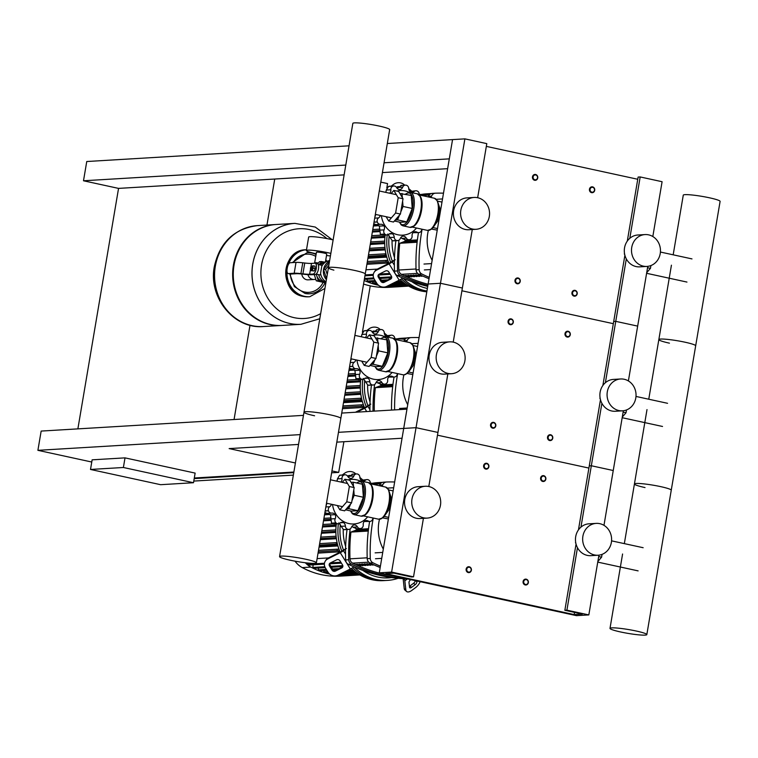 <?xml version="1.0" encoding="UTF-8"?>
<svg xmlns="http://www.w3.org/2000/svg" width="758" height="758" viewBox="0 0 758 758"><rect width="100%" height="100%" fill="white"/><g stroke="black" fill="none" stroke-linecap="round" stroke-linejoin="round"><path stroke-width="1.14" d="M77.875 428.876L118.551 188.391L274.737 179.04L266.958 225.05M250.007 325.258L234.061 419.525M90.505 469.458L123.393 467.496L193.508 482.723L160.62 484.694L90.505 469.458L92.135 459.831L125.013 457.87L123.393 467.496M125.013 457.87L195.138 473.096L193.508 482.723M331.625 472.812L338.703 472.395L343.895 441.715M362.4 332.269L370.255 285.861M386.826 187.87L387.556 183.578L380.791 182.109M193.783 481.074L293.355 475.105M293.772 472.651L194.2 478.62M194.304 478.004L293.877 472.044M303.456 415.365L41.159 431.075L37.9 450.328L91.765 462.029M345.79 165.064L83.494 180.774L118.551 188.391M83.494 180.774L86.753 161.52L349.05 145.811M331.947 470.926L338.703 472.395M298.538 444.434L229.143 448.594L295.402 462.986M384.069 162.771L449.305 158.858L452.554 139.605L387.319 143.518M274.737 179.04L344.132 174.88M382.402 172.587L447.637 168.674M341.725 413.072L406.961 409.159L403.711 428.422L338.475 432.325M300.206 434.618L37.9 450.328M402.043 438.228L336.808 442.141M468.264 572.565A2.947 2.672 86.6 0 0 471.419 569.893A2.947 2.672 86.6 0 0 468.577 566.738A2.947 2.672 86.6 0 0 468.264 572.565M468.548 572.072A2.454 2.227 -93.4 0 1 469.363 567.259A2.454 2.227 -93.4 0 1 468.548 572.072M492.681 428.166A2.947 2.672 86.6 0 0 495.846 425.484A2.947 2.672 86.6 0 0 492.994 422.339A2.947 2.672 86.6 0 0 492.681 428.166M492.975 427.673A2.454 2.227 -93.4 0 1 491.184 424.783A2.454 2.227 -93.4 0 1 495.571 425.74A2.454 2.227 -93.4 0 1 492.975 427.673M517.108 283.757A2.947 2.672 86.6 0 0 520.272 281.076A2.947 2.672 86.6 0 0 517.42 277.93A2.947 2.672 86.6 0 0 517.108 283.757M517.392 283.265A2.454 2.227 -93.4 0 1 518.207 278.451A2.454 2.227 -93.4 0 1 519.997 281.332A2.454 2.227 -93.4 0 1 517.392 283.265M485.764 469.079A2.947 2.672 86.6 0 0 488.919 466.397A2.947 2.672 86.6 0 0 486.077 463.252A2.947 2.672 86.6 0 0 485.764 469.079M486.049 468.586A2.454 2.227 -93.4 0 1 486.863 463.773A2.454 2.227 -93.4 0 1 488.654 466.653A2.454 2.227 -93.4 0 1 486.049 468.586M510.191 324.67A2.947 2.672 86.6 0 0 513.346 321.989A2.947 2.672 86.6 0 0 510.504 318.843A2.947 2.672 86.6 0 0 510.191 324.67M510.475 324.178A2.454 2.227 -93.4 0 1 511.29 319.364A2.454 2.227 -93.4 0 1 510.475 324.178M534.617 180.271A2.947 2.672 86.6 0 0 537.773 177.59A2.947 2.672 86.6 0 0 534.93 174.444A2.947 2.672 86.6 0 0 534.617 180.271M534.902 179.779A2.454 2.227 -93.4 0 1 535.716 174.965A2.454 2.227 -93.4 0 1 534.902 179.779M525.228 584.949A2.947 2.672 86.6 0 0 528.392 582.267A2.947 2.672 86.6 0 0 525.54 579.121A2.947 2.672 86.6 0 0 525.228 584.949M525.521 584.446A2.454 2.227 -93.4 0 1 523.731 581.566A2.454 2.227 -93.4 0 1 526.336 579.633A2.454 2.227 -93.4 0 1 525.521 584.446M549.654 440.54A2.947 2.672 86.6 0 0 552.809 437.859A2.947 2.672 86.6 0 0 549.967 434.713A2.947 2.672 86.6 0 0 549.654 440.54M549.938 440.047A2.454 2.227 -93.4 0 1 550.753 435.234A2.454 2.227 -93.4 0 1 552.544 438.115A2.454 2.227 -93.4 0 1 549.938 440.047M574.081 296.132A2.947 2.672 86.6 0 0 577.236 293.45A2.947 2.672 86.6 0 0 574.393 290.305A2.947 2.672 86.6 0 0 574.081 296.132M574.365 295.639A2.454 2.227 -93.4 0 1 575.18 290.826A2.454 2.227 -93.4 0 1 574.365 295.639M542.737 481.453A2.947 2.672 86.6 0 0 545.893 478.772A2.947 2.672 86.6 0 0 543.05 475.626A2.947 2.672 86.6 0 0 542.737 481.453M543.022 480.96A2.454 2.227 -93.4 0 1 543.837 476.147A2.454 2.227 -93.4 0 1 543.022 480.96M567.164 337.054A2.947 2.672 86.6 0 0 570.319 334.373A2.947 2.672 86.6 0 0 567.477 331.218A2.947 2.672 86.6 0 0 567.164 337.054M567.448 336.552A2.454 2.227 -93.4 0 1 568.263 331.739A2.454 2.227 -93.4 0 1 567.448 336.552M591.581 192.646A2.947 2.672 86.6 0 0 594.746 189.964A2.947 2.672 86.6 0 0 591.894 186.819A2.947 2.672 86.6 0 0 591.581 192.646M591.875 192.153A2.454 2.227 -93.4 0 1 590.084 189.273A2.454 2.227 -93.4 0 1 592.69 187.34A2.454 2.227 -93.4 0 1 591.875 192.153M312.599 279.37A6.604 5.988 -93.4 0 1 307.928 274.633A6.604 5.988 86.6 0 0 312.599 279.37A6.604 5.988 86.6 0 0 314.087 279.484A6.604 5.988 -93.4 0 1 312.599 279.37M325.447 261.804L326.764 254.015A5.23 0.54 9.6 0 0 322.775 252.802A5.23 0.54 9.6 0 0 316.948 252.13A5.23 0.54 9.6 0 0 316.456 252.272L314.665 262.865A5.23 0.54 9.6 0 1 318.483 262.979A5.23 0.54 9.6 0 0 315.157 262.723A5.23 0.54 9.6 0 0 314.665 262.865L314.608 263.225M333.132 239.926A15.463 1.601 -170.4 0 0 310.088 236.667A15.463 1.601 -170.4 0 0 308.648 237.093L306.365 250.566A15.463 1.601 -170.4 0 0 316.209 253.759M330.858 253.399A15.463 1.601 -170.4 0 0 307.805 250.149A15.463 1.601 -170.4 0 0 306.365 250.566M326.518 255.503A15.463 1.601 -170.4 0 0 330.422 255.948M329.626 260.638A11.285 10.252 -93.4 0 0 321.752 266.352L320.587 273.231A11.285 10.252 -93.4 0 0 326.044 281.834M326.414 279.626A11.285 10.252 -93.4 0 1 323.552 269.507L329.389 262.069M324.879 282.023A9.816 8.916 -93.4 0 1 324.168 281.976A9.816 8.916 -93.4 0 1 322.586 281.635A9.816 8.916 -93.4 0 1 316.891 276.206A9.816 8.916 -93.4 0 1 316.361 274.529A9.816 8.916 -93.4 0 1 316.276 274.15M320.824 274.538L319.668 274.851M310.733 269.412A1.961 0.796 -77.7 0 0 310.846 269.744A1.961 0.796 -77.7 0 0 311.15 270.019A1.961 0.796 -77.7 0 0 311.244 270.028A1.961 0.796 -77.7 0 0 312.372 268.161A1.961 0.796 -77.7 0 0 311.983 266.181A1.961 0.796 -77.7 0 0 311.889 266.181A1.961 0.796 -77.7 0 0 311.595 266.304A1.961 0.796 -77.7 0 0 311.349 266.56A1.469 0.597 102.3 0 1 311.746 267.972A1.469 0.597 102.3 0 1 310.884 269.45A1.469 0.597 102.3 0 1 310.591 269.242A1.469 0.597 102.3 0 1 310.543 267.877A1.469 0.597 102.3 0 1 311.15 266.664A1.469 0.597 102.3 0 1 311.367 266.56M312.334 266.276A1.961 0.796 102.3 0 1 312.419 266.276A1.961 0.796 102.3 0 1 312.808 268.256A1.961 0.796 102.3 0 1 311.68 270.123A1.961 0.796 102.3 0 1 311.585 270.113A1.961 0.796 102.3 0 1 311.5 270.085M311.633 266.276L313.007 265.755L314.977 266.181L315.167 268.55L314.163 270.994L311.007 270.644L310.941 269.895M313.007 265.755L313.187 268.124L312.192 270.568L311.007 270.644M315.167 268.55L313.187 268.124M314.163 270.994L312.192 270.568M290.125 273.96A4.908 1.999 -77.7 0 0 290.342 274.036A4.908 1.999 -77.7 0 0 290.57 274.055L288.372 273.581A4.908 1.999 102.3 0 1 288.144 273.562A4.908 1.999 102.3 0 1 287.13 268.882L287.339 267.678A4.908 1.999 102.3 0 1 290.21 262.742L296.027 262.401L294.199 273.231A14.724 1.525 9.6 0 1 300.926 273.619L302.916 273.846A14.724 1.525 -170.4 0 0 309.643 274.244L313.063 274.045A5.524 2.246 102.3 0 0 316.228 268.796A5.524 2.246 102.3 0 0 315.148 263.225A5.524 2.246 102.3 0 0 314.892 263.206L311.481 263.414A14.724 1.525 9.6 0 1 304.744 263.017L302.764 262.789A14.724 1.525 -170.4 0 0 296.027 262.401M288.372 273.581L294.199 273.231M317.081 263.689A5.524 2.246 -77.7 0 1 317.337 263.708A5.524 2.246 -77.7 0 1 318.426 269.27A5.524 2.246 -77.7 0 1 315.252 274.519L311.832 274.718A17.178 1.781 9.6 0 1 303.986 274.263L301.997 274.036A12.27 1.27 -170.4 0 0 296.387 273.704L290.57 274.055M319.156 264.731A9.816 8.916 -93.4 0 1 323.713 262.486M324.168 281.976L325.949 282.364A10.555 9.579 -93.4 0 1 318.616 274.661M316.891 276.206L318.341 280.706L322.586 281.635M324.433 262.154L321.582 261.529L319.09 264.713M318.341 280.706L316.285 280.83L325.864 282.914M321.582 261.529L319.525 261.652L317.754 263.907M314.276 274.576L316.285 280.83M326.546 278.868L323.552 269.507A11.285 10.252 -93.4 0 1 329.512 261.311M320.634 265.044A10.555 9.579 -93.4 0 1 326.395 261.605M327.267 274.586L325.608 269.384L328.849 265.253M323.552 269.507L325.608 269.384M257.445 225.619A50.559 45.897 86.6 0 0 214.637 272.52A50.559 45.897 86.6 0 0 252.082 325.665A50.559 45.897 86.6 0 0 263.49 326.546A50.559 45.897 -93.4 0 1 252.082 325.665A50.559 45.897 -93.4 0 1 214.637 272.52A50.559 45.897 -93.4 0 1 257.445 225.619A50.559 45.897 86.6 0 0 257.388 225.619A50.559 45.897 86.6 0 0 215.272 266.276A50.559 45.897 86.6 0 0 252.026 325.665A50.559 45.897 86.6 0 0 263.433 326.546A50.559 45.897 86.6 0 0 263.462 326.546C233.767 329.323 208.09 297.117 214.343 266.551C219.792 242.361 234.137 228.717 257.388 225.619L275.533 224.529A50.559 45.897 -93.4 0 1 275.836 224.52M281.881 325.447A50.559 45.897 -93.4 0 1 281.578 325.466A50.559 45.897 -93.4 0 1 270.17 324.576A50.559 45.897 -93.4 0 1 232.725 271.44A50.559 45.897 -93.4 0 1 275.533 224.529M282.194 325.428A50.559 45.897 -93.4 0 1 270.786 324.538A50.559 45.897 -93.4 0 1 233.341 271.402A50.559 45.897 -93.4 0 1 276.149 224.501L294.853 223.373A50.559 45.897 86.6 0 0 252.044 270.284A50.559 45.897 86.6 0 0 289.49 323.42A50.559 45.897 86.6 0 0 300.898 324.31A50.559 45.897 -93.4 0 1 289.49 323.42A50.559 45.897 -93.4 0 1 252.044 270.284A50.559 45.897 -93.4 0 1 294.853 223.373A50.559 45.897 -93.4 0 1 294.871 223.373L294.9 223.373A50.559 45.897 -93.4 0 0 252.784 264.03A50.559 45.897 -93.4 0 0 289.537 323.42A50.559 45.897 -93.4 0 0 300.945 324.301A50.559 45.897 -93.4 0 1 300.898 324.31L282.194 325.428M320.662 313.641A44.94 40.799 -93.4 0 1 277.475 309.454A44.94 40.799 -93.4 0 1 261.576 264.893A44.94 40.799 -93.4 0 1 309.16 229.532A44.94 40.799 -93.4 0 1 326.887 238.571M301.788 274.008A6.604 5.988 86.6 0 0 306.639 279.721A6.604 5.988 86.6 0 0 308.127 279.844L315.821 279.38M305.806 559.252A18.675 1.933 9.6 0 1 316.399 562.834A18.675 1.933 9.6 0 1 290.162 560.19A18.675 1.933 9.6 0 1 279.569 556.599A18.675 1.933 9.6 0 1 305.806 559.252M316.399 562.834L340.825 418.425A18.675 1.933 -170.4 0 0 330.232 414.844A18.675 1.933 -170.4 0 0 303.996 412.2A18.675 1.933 9.6 0 1 330.232 414.844A18.675 1.933 9.6 0 1 340.825 418.425L365.252 274.026A18.675 1.933 -170.4 0 0 354.649 270.435A18.675 1.933 -170.4 0 0 328.422 267.792A18.675 1.933 9.6 0 1 354.649 270.435A18.675 1.933 9.6 0 1 365.252 274.026L389.669 129.618A18.675 1.933 -170.4 0 0 379.076 126.036A18.675 1.933 -170.4 0 0 352.84 123.393L279.569 556.599M314.589 415.782A18.675 1.933 9.6 0 1 303.996 412.2M333.89 270.142A18.675 1.933 9.6 0 1 328.422 267.792M337.272 505.529L339.821 509.793L346.766 501.815L349.353 486.532L344.994 479.227L342.275 482.353A22.333 20.276 -93.4 0 1 342.284 482.334M347.998 479.88A22.333 20.276 -93.4 0 1 360.078 481.008M348.737 529.416L344.312 529.681L347.988 529.359A3.43 3.108 86.6 0 0 351.39 527.379A4.197 3.809 -93.4 0 1 354.28 524.924A4.197 3.809 -93.4 0 1 357.482 526.933A3.43 3.108 86.6 0 0 361.13 528.392A28.226 25.62 -93.4 0 0 361.206 528.364A3.43 3.108 86.6 0 0 363.243 524.763A4.197 3.809 -93.4 0 1 364.607 521.04A4.197 3.809 -93.4 0 1 368.274 521.021A3.43 3.108 86.6 0 0 372.083 520.282A28.226 25.62 -93.4 0 0 372.131 520.215A3.43 3.108 86.6 0 0 372.87 517.951M356.715 528.658L352.925 527.208L352.082 526.213M369.932 521.428L364.172 521.504M370.33 483.699A3.43 3.108 86.6 0 0 369.307 480.468A28.226 25.62 -93.4 0 0 369.25 480.411A3.43 3.108 86.6 0 0 365.375 480.24A4.197 3.809 -93.4 0 1 361.746 480.761A4.197 3.809 -93.4 0 1 359.87 477.275A3.43 3.108 86.6 0 0 357.35 474.006A28.226 25.62 -93.4 0 0 357.264 473.987A3.43 3.108 86.6 0 0 353.863 475.967A4.197 3.809 -93.4 0 1 350.973 478.421A4.197 3.809 -93.4 0 1 347.77 476.412A3.43 3.108 86.6 0 0 344.123 474.953L339.698 475.219L344.928 474.783M361.159 480.288L367.043 479.587M348.557 477.407L349.305 476.242L352.849 474.252M336.997 481.207L337.452 478.857L339.622 475.247L344.037 474.982A3.43 3.108 86.6 0 0 342.01 478.582A4.197 3.809 -93.4 0 1 340.901 482.06M327.712 503.454L326.471 503.274M331.398 504.25A4.197 3.809 -93.4 0 1 329.73 506.723A3.43 3.108 86.6 0 0 328.451 510.731L325.182 510.92M325.978 506.202L326.84 503.501M325.163 511.015L328.479 510.816A3.43 3.108 86.6 0 0 331.767 513.09A4.197 3.809 -93.4 0 1 335.169 514.644L330.488 514.919L324.907 512.503M331.587 523.2L336.002 522.935A3.43 3.108 86.6 0 0 338.21 523.759L333.747 524.034L331.587 523.2A28.226 25.62 -93.4 0 1 331.521 523.143L330.488 514.919M335.169 514.644A4.197 3.809 -93.4 0 1 335.226 518.68A3.43 3.108 86.6 0 0 335.946 522.878L331.521 523.143M343.564 529.624A28.226 25.62 -93.4 0 1 343.488 529.605L338.826 522.868M347.988 529.359A28.226 25.62 -93.4 0 1 347.903 529.34L343.488 529.605M338.21 523.759A3.43 3.108 86.6 0 0 339.868 523.105A4.197 3.809 -93.4 0 1 343.507 522.584L340.351 522.774M343.507 522.584A4.197 3.809 -93.4 0 1 345.383 526.071A3.43 3.108 86.6 0 0 347.903 529.34M367.677 516.823A22.333 20.276 -93.4 0 1 346.671 522.935A22.333 20.276 -93.4 0 1 332.535 504.496M349.353 486.532L354.175 487.574L351.589 502.867L344.644 510.845L339.821 509.793M346.766 501.815L351.589 502.867M344.994 479.227L349.817 480.278L354.175 487.574M393.137 490.909L388.57 489.914L390.929 496.831L388.693 510.068L383.955 516.691L382.193 518.093A16.297 6.623 102.3 0 1 380.042 519.145M388.589 489.971L388.39 489.564A16.297 6.623 102.3 0 1 389.242 502.791A16.297 6.623 102.3 0 1 382.193 518.093L378.612 519.202A16.439 6.68 -77.7 0 0 379.379 519.258A16.439 6.68 -77.7 0 0 388.987 502.725A16.439 6.68 -77.7 0 0 385.595 487.072L388.39 489.564A16.297 6.623 102.3 0 0 386.874 487.707M345.534 509.821L351.371 511.091L357.89 510.693L363.395 497.267L362.371 484.22L353.171 482.221L351.049 482.353M388.399 518.946L382.506 517.847M388.664 517.382L384.079 516.388M391.052 503.274L389.574 502.952M346.387 508.836L348.689 508.694L350.632 503.966M357.89 510.693L348.689 508.694M351.939 500.754L354.194 495.268L353.778 489.933M363.395 497.267L354.194 495.268M353.503 486.456L353.171 482.221M361.699 361.121L364.247 365.394L371.193 357.416L373.779 342.123L369.421 334.818L366.692 337.945A22.333 20.276 -93.4 0 1 366.711 337.926M372.415 335.472A22.333 20.276 -93.4 0 1 384.505 336.599M373.163 385.007L368.739 385.272L372.405 384.95A3.43 3.108 86.6 0 0 375.816 382.979A4.197 3.809 -93.4 0 1 378.706 380.525A4.197 3.809 -93.4 0 1 381.909 382.525A3.43 3.108 86.6 0 0 385.557 383.993A28.226 25.62 -93.4 0 0 385.632 383.955A3.43 3.108 86.6 0 0 387.67 380.355A4.197 3.809 -93.4 0 1 389.034 376.631A4.197 3.809 -93.4 0 1 392.701 376.622A3.43 3.108 86.6 0 0 396.5 375.883A28.226 25.62 -93.4 0 0 396.557 375.816A3.43 3.108 86.6 0 0 397.287 373.552M381.141 384.259L377.351 382.799L376.508 381.805M394.359 377.029L388.589 377.096M394.757 339.3A3.43 3.108 86.6 0 0 393.734 336.069A28.226 25.62 -93.4 0 0 393.667 336.002A3.43 3.108 86.6 0 0 389.801 335.832A4.197 3.809 -93.4 0 1 386.173 336.353A4.197 3.809 -93.4 0 1 384.287 332.866A3.43 3.108 86.6 0 0 381.776 329.597A28.226 25.62 -93.4 0 0 381.691 329.578A3.43 3.108 86.6 0 0 378.28 331.559A4.197 3.809 -93.4 0 1 375.399 334.013A4.197 3.809 -93.4 0 1 372.197 332.004A3.43 3.108 86.6 0 0 368.54 330.545L364.93 330.64L369.354 330.374M385.585 335.879L391.46 335.178M372.974 333.008L373.732 331.833L377.276 329.844M361.414 336.798L361.879 334.449L364.048 330.839L368.464 330.573A3.43 3.108 86.6 0 0 366.436 334.174A4.197 3.809 -93.4 0 1 365.328 337.651M352.138 359.046L350.897 358.866M355.824 359.842A4.197 3.809 -93.4 0 1 354.157 362.324A3.43 3.108 86.6 0 0 352.877 366.322L349.599 366.521M350.404 361.803L351.257 359.103M349.59 366.607L352.896 366.408A3.43 3.108 86.6 0 0 356.194 368.691A4.197 3.809 -93.4 0 1 359.595 370.236L354.915 370.52L349.334 368.094M356.014 378.792L360.429 378.526A3.43 3.108 86.6 0 0 362.637 379.36L358.164 379.625L356.014 378.792A28.226 25.62 -93.4 0 1 355.947 378.735L354.915 370.52M359.595 370.236A4.197 3.809 -93.4 0 1 359.652 374.272A3.43 3.108 86.6 0 0 360.363 378.469L355.947 378.735M367.99 385.216A28.226 25.62 -93.4 0 1 367.914 385.206L363.243 378.46M372.405 384.95A28.226 25.62 -93.4 0 1 372.33 384.941L367.914 385.206M362.637 379.36A3.43 3.108 86.6 0 0 364.295 378.706A4.197 3.809 -93.4 0 1 367.924 378.185L364.778 378.375M367.924 378.185A4.197 3.809 -93.4 0 1 369.809 381.672A3.43 3.108 86.6 0 0 372.33 384.941M392.104 372.424A22.333 20.276 -93.4 0 1 371.098 378.536A22.333 20.276 -93.4 0 1 356.961 360.097M373.779 342.123L378.593 343.175L376.006 358.458L369.07 366.436L364.247 365.394M371.193 357.416L376.006 358.458M369.421 334.818L374.234 335.87L378.593 343.175M412.977 345.506L415.356 352.432L413.11 365.669L408.382 372.292L406.62 373.685A16.297 6.623 102.3 0 1 404.469 374.746M413.006 345.563L412.816 345.155A16.297 6.623 102.3 0 1 413.66 358.392A16.297 6.623 102.3 0 1 406.62 373.685L403.91 374.869A38.525 34.972 86.6 0 0 407.719 404.696M369.961 365.413L375.788 366.683L382.316 366.294L387.821 352.858L386.798 339.821L375.475 337.945M412.816 374.547L406.923 373.448M413.082 372.974L408.496 371.979M415.469 358.866L414.001 358.543M417.563 346.501L412.996 345.506M370.814 364.427L373.116 364.295L375.049 359.557M382.316 366.294L373.116 364.295M376.366 356.345L378.612 350.859L378.195 345.534M387.821 352.858L378.612 350.859M377.92 342.048L377.588 337.822M391.109 193.546A22.333 20.276 -93.4 0 1 391.137 193.527L393.838 190.419L398.196 197.724L395.61 213.007L388.674 220.985L386.125 216.722M396.841 191.073A22.333 20.276 -93.4 0 1 408.932 192.2M397.58 240.608L393.156 240.873L396.832 240.551A3.43 3.108 86.6 0 0 400.243 238.571A4.197 3.809 -93.4 0 1 403.123 236.117A4.197 3.809 -93.4 0 1 406.326 238.126A3.43 3.108 86.6 0 0 409.983 239.585A28.226 25.62 -93.4 0 0 410.059 239.556A3.43 3.108 86.6 0 0 412.087 235.956A4.197 3.809 -93.4 0 1 413.461 232.232A4.197 3.809 -93.4 0 1 417.127 232.213A3.43 3.108 86.6 0 0 420.927 231.474A28.226 25.62 -93.4 0 0 420.984 231.408A3.43 3.108 86.6 0 0 421.713 229.143M405.558 239.85L401.778 238.4L400.925 237.406M418.786 232.621L413.015 232.687M419.174 194.891A3.43 3.108 86.6 0 0 418.16 191.66A28.226 25.62 -93.4 0 0 418.094 191.603A3.43 3.108 86.6 0 0 414.228 191.433A4.197 3.809 -93.4 0 1 410.599 191.945A4.197 3.809 -93.4 0 1 408.714 188.458A3.43 3.108 86.6 0 0 406.193 185.198A28.226 25.62 -93.4 0 0 406.117 185.179A3.43 3.108 86.6 0 0 402.706 187.16A4.197 3.809 -93.4 0 1 399.826 189.604A4.197 3.809 -93.4 0 1 396.614 187.605A3.43 3.108 86.6 0 0 392.966 186.146L389.356 186.241L393.781 185.975M410.012 191.471L415.886 190.779M397.4 188.6L398.149 187.425L401.693 185.445M385.841 192.399L386.305 190.05L388.475 186.44L392.89 186.174A3.43 3.108 86.6 0 0 390.863 189.775A4.197 3.809 -93.4 0 1 389.745 193.243M376.565 214.637L375.646 214.438M380.241 215.443A4.197 3.809 -93.4 0 1 378.583 217.916A3.43 3.108 86.6 0 0 377.294 221.914L374.026 222.113M374.822 217.394L375.684 214.694M374.016 222.198L377.323 222.009A3.43 3.108 86.6 0 0 380.62 224.283A4.197 3.809 -93.4 0 1 384.022 225.837L379.341 226.111L373.76 223.695M380.431 234.393L384.856 234.127A3.43 3.108 86.6 0 0 387.063 234.952L382.591 235.217L380.431 234.393A28.226 25.62 -93.4 0 1 380.374 234.326L379.341 226.111M384.022 225.837A4.197 3.809 -93.4 0 1 384.079 229.873A3.43 3.108 86.6 0 0 384.789 234.07L380.374 234.326M392.417 240.817A28.226 25.62 -93.4 0 1 392.331 240.798L387.67 234.061M396.832 240.551A28.226 25.62 -93.4 0 1 396.756 240.532L392.331 240.798M387.063 234.952A3.43 3.108 86.6 0 0 388.721 234.298A4.197 3.809 -93.4 0 1 392.35 233.777L389.205 233.966M392.35 233.777A4.197 3.809 -93.4 0 1 394.236 237.263A3.43 3.108 86.6 0 0 396.756 240.532M416.521 228.016A22.333 20.276 -93.4 0 1 395.515 234.127A22.333 20.276 -93.4 0 1 381.388 215.689M398.196 197.724L403.019 198.767L400.432 214.05L393.487 222.037L388.674 220.985M395.61 213.007L400.432 214.05M393.838 190.419L398.661 191.461L403.019 198.767M441.99 202.092L437.423 201.107L439.782 208.024L437.537 221.26L432.809 227.883L431.046 229.286A16.297 6.623 102.3 0 1 428.895 230.337M437.432 201.154L437.243 200.756A16.297 6.623 102.3 0 1 438.086 213.983A16.297 6.623 102.3 0 1 431.046 229.286L427.465 230.394A16.439 6.68 -77.7 0 0 428.223 230.451A16.439 6.68 -77.7 0 0 437.84 213.917A16.439 6.68 -77.7 0 0 434.448 198.255L437.243 200.756A16.297 6.623 102.3 0 0 435.717 198.899M394.378 221.014L400.215 222.274L406.743 221.886L412.238 208.45L411.215 195.412L399.902 193.536M437.243 230.138L431.349 229.039M437.508 228.565L432.922 227.571M439.896 214.457L438.427 214.144M395.24 220.028L397.543 219.886L399.475 215.158M406.743 221.886L397.543 219.886M400.793 211.946L403.038 206.451L402.621 201.126M412.238 208.45L403.038 206.451M402.346 197.639L402.015 193.413M597.863 561.47L601.596 557.177L602.07 554.363M601.596 557.177L598.697 556.543M622.28 417.061L626.023 412.769L626.496 409.955M626.023 412.769L623.114 412.134M646.707 272.662L650.449 268.36L650.923 265.556M650.449 268.36L647.54 267.735M620.594 631.964A18.675 1.933 -170.4 0 0 646.83 634.607A18.675 1.933 -170.4 0 0 636.237 631.026A18.675 1.933 -170.4 0 0 610 628.382A18.675 1.933 -170.4 0 0 620.594 631.964M660.654 486.627A18.675 1.933 9.6 0 1 671.247 490.208A18.675 1.933 -170.4 0 0 660.654 486.627A18.675 1.933 -170.4 0 0 634.427 483.974A18.675 1.933 9.6 0 1 660.654 486.627M685.08 342.218A18.675 1.933 9.6 0 1 695.673 345.8A18.675 1.933 -170.4 0 0 685.08 342.218A18.675 1.933 -170.4 0 0 658.844 339.575A18.675 1.933 9.6 0 1 685.08 342.218M647 409.595L634.427 483.974A18.675 1.933 -170.4 0 0 645.02 487.565M673.18 254.811L683.271 195.166A18.675 1.933 9.6 0 1 709.507 197.81A18.675 1.933 9.6 0 1 720.1 201.401L646.83 634.607M671.427 265.186L658.844 339.575A18.675 1.933 -170.4 0 0 669.437 343.156M354.242 567.003A49.081 44.561 86.6 0 0 387.461 580.391A49.081 44.561 86.6 0 0 398.111 578.307M340.323 524.564A49.081 44.561 86.6 0 0 343.478 549.995L346.387 548.546M338.39 523.75A49.081 44.561 86.6 0 0 341.849 551.189A49.081 44.561 -93.4 0 1 338.39 523.75M352.678 567.638A49.081 44.561 86.6 0 0 385.415 580.514A49.081 44.561 -93.4 0 1 352.678 567.638M416.786 580.969L416.881 581.812A2.454 1.203 -49.2 0 1 415.213 584.655L411.537 587.393A2.454 1.203 -49.2 0 1 409.765 587.763A2.454 1.203 -49.2 0 1 409.538 587.27L409.007 582.561A2.454 1.203 -49.2 0 1 410.684 579.709L410.751 579.662M409.424 586.304A2.454 1.203 130.8 0 0 409.917 585.991L413.593 583.262A2.454 1.203 130.8 0 0 415.27 580.637M339.982 560.825L342.512 564.9A2.454 2.198 31.8 0 1 341.744 567.95L335.32 571.144A2.454 2.198 31.8 0 1 332.032 570.12L329.512 566.046A2.454 2.198 31.8 0 1 330.27 562.995L336.694 559.792A2.454 2.198 31.8 0 1 339.982 560.825M329.796 563.317A2.454 2.198 -148.2 0 0 330.081 565.117L332.601 569.192A2.454 2.198 -148.2 0 0 335.889 570.224L342.313 567.022A2.454 2.198 -148.2 0 0 342.787 566.7M347.647 476.214L347.95 475.986A2.454 1.942 173.6 0 1 349.798 475.427M404.118 578.724A4.908 1.772 53.4 0 1 404.838 580.836L405.862 589.999L404.241 588.606L403.218 579.434A2.454 0.881 -126.6 0 0 402.991 578.667M420.131 581.699A7.362 3.61 -49.2 0 1 415.545 587.63L411.869 590.359A7.362 3.61 -49.2 0 1 406.563 591.477A7.362 3.61 -49.2 0 1 405.862 589.999M404.241 588.606A7.362 3.61 130.8 0 0 404.943 590.075L406.563 591.477M345.563 549.162L343.45 550.725A4.908 1.052 148.2 0 1 340.247 552.686L327.75 558.921L328.318 557.992L340.825 551.767A2.454 0.521 -31.8 0 0 342.426 550.782L343.478 549.995M327.75 558.921A7.362 6.604 31.8 0 0 325.277 561.147A7.362 6.604 31.8 0 0 325.457 568.055L327.977 572.138A7.362 6.604 31.8 0 0 337.841 575.227L350.348 569.002A4.908 1.052 -31.8 0 0 353.541 567.031L353.825 566.823M328.318 557.992A7.362 6.604 -148.2 0 0 325.855 560.228L325.277 561.147M362.684 479.842L359.87 477.426M355.872 473.968L355.085 473.286A7.362 5.837 173.6 0 0 344.719 473.191L342.36 474.934M345.639 546.385A46.626 42.325 -93.4 0 1 343.232 529.539M391.602 577.549A46.626 42.325 -93.4 0 1 362.94 570.461M382.496 482.363A49.081 44.561 86.6 0 0 381.596 482.401A49.081 44.561 86.6 0 0 375.039 483.339M372.51 483.263A49.081 44.561 -93.4 0 1 377.484 482.647L379.54 482.524A49.081 44.561 86.6 0 0 373.76 483.291A49.081 44.561 -93.4 0 1 379.54 482.524L381.596 482.401M387.461 580.391L383.359 580.637A49.081 44.561 -93.4 0 1 351.342 568.462M340.124 552.118A49.081 44.561 -93.4 0 1 336.334 523.873M330.118 514.483L324.519 514.815M330.384 520.424L323.505 520.841M336.069 526.175L322.463 526.99M335.86 532.4L321.401 533.272M336.391 538.711L320.312 539.677M337.698 545.106L319.213 546.215M339.991 551.786L318.047 553.103M339.698 551.075L337.67 550.63A0.739 0.673 -93.4 0 1 337.746 549.171A0.739 0.673 -93.4 0 1 337.916 549.19L339.072 549.436M337.452 544.159L336.922 544.045A0.739 0.673 -93.4 0 1 337.083 542.586M324.377 564.16L308.146 565.127A0.739 0.673 -93.4 0 1 307.71 564.985A22.579 20.494 -93.4 0 1 305.332 562.749M325.21 567.619L313.461 568.329A0.739 0.673 -93.4 0 1 313.149 568.263A84.394 76.605 -93.4 0 1 310.875 567.088A22.579 20.494 -93.4 0 1 307.71 564.985A0.739 0.673 -93.4 0 1 307.445 564.255L307.653 563.005M326.821 570.272L318.9 570.746A0.739 0.673 -93.4 0 1 318.635 570.698A84.394 76.605 -93.4 0 1 313.149 568.263A0.739 0.673 -93.4 0 1 312.76 567.448L313.196 564.824M317.119 558.599L328.479 557.916M328.186 572.451L324.424 572.678A0.739 0.673 -93.4 0 1 323.723 571.797L323.95 570.442M329.692 574.09A84.394 76.605 -93.4 0 1 324.206 572.65A84.394 76.605 -93.4 0 1 318.635 570.698A0.739 0.673 -93.4 0 1 318.199 569.864L318.512 568.026M359.301 574.583L341.479 575.654A0.739 0.673 -93.4 0 1 340.768 574.829M350.281 575.502A22.579 20.494 -93.4 0 1 349.798 575.549A84.394 76.605 -93.4 0 1 348.907 575.606A84.394 76.605 -93.4 0 1 347.316 575.682A0.739 0.673 -93.4 0 1 346.719 575.331M359.879 574.934L347.325 575.682A84.394 76.605 -93.4 0 1 341.413 575.654A84.394 76.605 -93.4 0 1 337.556 575.36M348.907 575.606L340.304 576.118A84.394 76.605 -93.4 0 1 302.281 567.609A22.579 20.494 -93.4 0 1 295.033 561.157M364.75 380.165A49.081 44.561 86.6 0 0 367.905 405.596L370.814 404.137M362.807 379.341A49.081 44.561 86.6 0 0 366.275 406.781A49.081 44.561 -93.4 0 1 362.807 379.341M372.074 331.805L372.377 331.578A2.454 1.942 173.6 0 1 374.225 331.028M355.436 412.248L365.252 407.368A2.454 0.521 -31.8 0 0 366.853 406.383L367.905 405.596M369.98 404.753L367.876 406.316A4.908 1.052 148.2 0 1 364.674 408.287L356.895 412.163M387.101 335.443L384.297 333.018M380.298 329.569L379.512 328.877A7.362 5.837 173.6 0 0 369.137 328.783L366.787 330.535M370.065 401.986A46.626 42.325 -93.4 0 1 367.649 385.13M406.923 337.954A49.081 44.561 86.6 0 0 406.023 338.002A49.081 44.561 86.6 0 0 399.466 338.94M396.936 338.854A49.081 44.561 -93.4 0 1 401.911 338.248L403.967 338.125A49.081 44.561 86.6 0 0 398.187 338.892A49.081 44.561 -93.4 0 1 403.967 338.125L406.023 338.002M364.551 407.709A49.081 44.561 -93.4 0 1 360.751 379.474M354.545 370.075L348.945 370.416M354.81 376.025L347.922 376.432M360.495 381.776L346.889 382.591M360.287 388.001L345.828 388.863M360.817 394.302L344.738 395.269M362.125 400.698L343.63 401.806M364.409 407.378L342.474 408.695M364.124 406.667L362.087 406.231A0.739 0.673 -93.4 0 1 362.333 404.781L363.499 405.037M361.879 399.75L361.348 399.637A0.739 0.673 -93.4 0 1 361.509 398.177M403.085 278.195A49.081 44.561 86.6 0 0 426.944 291.053M389.167 235.757A49.081 44.561 86.6 0 0 392.331 261.188L395.231 259.729M387.234 234.933A49.081 44.561 86.6 0 0 390.692 262.372A49.081 44.561 -93.4 0 1 387.234 234.933M401.532 278.83A49.081 44.561 86.6 0 0 426.868 291.479A49.081 44.561 -93.4 0 1 401.532 278.83M388.835 272.018L391.355 276.092A2.454 2.198 31.8 0 1 390.588 279.134L384.164 282.336A2.454 2.198 31.8 0 1 380.876 281.313L378.356 277.229A2.454 2.198 31.8 0 1 379.123 274.188L385.547 270.985A2.454 2.198 31.8 0 1 388.835 272.018M378.649 274.51A2.454 2.198 -148.2 0 0 378.934 276.31L381.454 280.384A2.454 2.198 -148.2 0 0 384.742 281.417L391.166 278.214A2.454 2.198 -148.2 0 0 391.64 277.892M396.491 187.406L396.804 187.179A2.454 1.942 173.6 0 1 398.642 186.62M394.406 260.345L392.303 261.917A4.908 1.052 148.2 0 1 389.1 263.879L376.603 270.104L377.171 269.185L389.669 262.96A2.454 0.521 -31.8 0 0 391.27 261.974L392.331 261.188M376.603 270.104A7.362 6.604 31.8 0 0 374.13 272.34A7.362 6.604 31.8 0 0 374.31 279.247L376.83 283.331A7.362 6.604 31.8 0 0 386.694 286.41L399.191 280.185A4.908 1.052 -31.8 0 0 402.394 278.224L402.669 278.015M377.171 269.185A7.362 6.604 -148.2 0 0 374.698 271.421L374.13 272.34M411.528 191.035L408.723 188.609M404.725 185.16L403.929 184.478A7.362 5.837 173.6 0 0 393.563 184.374L391.213 186.127M394.492 257.578A46.626 42.325 -93.4 0 1 392.076 240.722M427.389 288.41A46.626 42.325 -93.4 0 1 411.793 281.644M431.349 193.555A49.081 44.561 86.6 0 0 430.44 193.593A49.081 44.561 86.6 0 0 423.893 194.531M421.363 194.446A49.081 44.561 -93.4 0 1 426.337 193.84L428.384 193.716A49.081 44.561 86.6 0 0 422.613 194.484A49.081 44.561 -93.4 0 1 428.384 193.716L430.44 193.593M426.82 291.792A49.081 44.561 -93.4 0 1 400.196 279.655M388.977 263.31A49.081 44.561 -93.4 0 1 385.178 235.065M378.972 225.666L373.372 226.007M379.237 231.616L372.349 232.033M384.922 237.368L371.306 238.183M384.713 243.593L370.245 244.464M385.235 249.903L369.165 250.86M386.552 256.289L368.056 257.398M388.835 262.979L366.891 264.286M388.541 262.259L386.514 261.823A0.739 0.673 -93.4 0 1 386.76 260.382L387.916 260.629M386.305 255.351L385.775 255.228A0.739 0.673 -93.4 0 1 385.936 253.778M365.962 269.791L377.323 269.109M377.039 283.644L373.277 283.871A0.739 0.673 -93.4 0 1 372.576 282.99L372.803 281.635M375.674 281.464L367.753 281.938A0.739 0.673 -93.4 0 1 367.052 281.057L367.355 279.209M378.545 285.283A84.394 76.605 -93.4 0 1 373.059 283.843A84.394 76.605 -93.4 0 1 367.488 281.891A84.394 76.605 -93.4 0 1 364.153 280.479M408.145 285.775L390.323 286.837A0.739 0.673 -93.4 0 1 389.621 286.022M408.733 286.117L396.178 286.875A0.739 0.673 -93.4 0 1 395.562 286.524M399.134 286.695A22.579 20.494 -93.4 0 1 398.651 286.732A84.394 76.605 -93.4 0 1 397.761 286.799A84.394 76.605 -93.4 0 1 396.159 286.875A84.394 76.605 -93.4 0 1 390.266 286.837A84.394 76.605 -93.4 0 1 386.409 286.552M397.761 286.799L389.157 287.31A84.394 76.605 -93.4 0 1 363.546 284.07M359.662 565.345L359.586 565.828A159.521 144.806 -93.4 0 1 356.421 564.388L357.444 564.331A159.521 144.806 86.6 0 0 360.609 565.762L359.586 565.828M362.239 565.193L362.153 565.676A159.521 144.806 -93.4 0 1 358.989 564.236L360.012 564.179A159.521 144.806 86.6 0 0 363.177 565.61L362.153 565.676M364.806 565.042L364.721 565.515A159.521 144.806 -93.4 0 1 361.557 564.085L362.589 564.018A159.521 144.806 86.6 0 0 365.754 565.459L364.721 565.515M367.374 564.881L367.289 565.364A159.521 144.806 -93.4 0 1 364.124 563.933L365.157 563.867A159.521 144.806 86.6 0 0 368.322 565.307L367.289 565.364M369.942 564.729L369.857 565.212A159.521 144.806 -93.4 0 1 366.692 563.772L367.725 563.715A159.521 144.806 86.6 0 0 370.889 565.155L369.857 565.212M372.51 564.577L372.424 565.061A159.521 144.806 -93.4 0 1 369.26 563.62L370.292 563.564A159.521 144.806 86.6 0 0 373.457 564.994L372.424 565.061M368.549 528.724L358.193 529.34L350.907 532.088L368.274 531.045L350.926 532.088A159.521 144.806 86.6 0 0 349.997 558.835A4.908 4.453 86.6 0 0 352.659 563.137A159.521 144.806 86.6 0 0 393.914 575.995M392.976 384.315L382.61 384.941L375.333 387.679L392.701 386.637L375.352 387.679A159.521 144.806 86.6 0 0 374.319 411.12M408.515 276.537L408.429 277.021A159.521 144.806 -93.4 0 1 405.265 275.58L406.297 275.524A159.521 144.806 86.6 0 0 409.462 276.954L408.429 277.021M411.082 276.386L410.997 276.859A159.521 144.806 -93.4 0 1 407.832 275.429L408.865 275.362A159.521 144.806 86.6 0 0 412.03 276.803L410.997 276.859M413.65 276.225L413.574 276.708A159.521 144.806 -93.4 0 1 410.41 275.277L411.433 275.211A159.521 144.806 86.6 0 0 414.598 276.651L413.574 276.708M416.218 276.073L416.142 276.556A159.521 144.806 -93.4 0 1 412.977 275.116L414.001 275.059A159.521 144.806 86.6 0 0 417.165 276.499L416.142 276.556M418.786 275.921L418.71 276.405A159.521 144.806 -93.4 0 1 415.545 274.964L416.568 274.908A159.521 144.806 86.6 0 0 419.733 276.338L418.71 276.405M421.363 275.77L421.277 276.253A159.521 144.806 -93.4 0 1 418.113 274.813L419.136 274.747A159.521 144.806 86.6 0 0 422.301 276.187L421.277 276.253M417.402 239.916L407.037 240.532L399.76 243.271L417.118 242.238L399.769 243.28A159.521 144.806 86.6 0 0 398.85 270.028A4.908 4.453 86.6 0 0 401.513 274.33A159.521 144.806 86.6 0 0 428.09 284.25M358.003 529.738L354.365 531.112L357.947 530.088M360.571 529.586L356.933 530.951L360.514 529.927M363.139 529.435L359.5 530.799L363.082 529.776M365.707 529.274L362.068 530.647L365.65 529.624M368.473 529.378L364.636 530.496L368.502 529.112M368.369 530.23L367.204 530.335L368.407 529.889M358.193 529.34L358.297 528.686M382.184 486.323A169.489 153.855 -93.4 0 1 382.733 484.912A4.908 4.453 -93.4 0 1 386.656 481.993A169.489 153.855 -93.4 0 1 394.653 481.984M380.412 566.169A169.489 153.855 -93.4 0 1 372.983 562.806A4.908 4.453 -93.4 0 1 370.292 558.466A169.489 153.855 -93.4 0 1 373.268 518.046M370.378 483.225A169.489 153.855 -93.4 0 1 380.516 483.67M405.066 578.42A169.489 153.855 -93.4 0 1 351.409 564.104A4.908 4.453 -93.4 0 1 348.718 559.755A169.489 153.855 -93.4 0 1 350.168 528.923M406.989 578.837A169.489 153.855 -93.4 0 1 348.32 564.284L351.409 564.104M369.62 521.447A169.489 153.855 86.6 0 0 367.213 558.646A4.908 4.453 86.6 0 0 369.904 562.995A169.489 153.855 86.6 0 0 380.184 567.524M386.419 482.012L383.567 482.183A4.908 4.453 86.6 0 0 379.654 485.092A169.489 153.855 86.6 0 0 379.407 485.726M348.718 559.755L345.639 559.935A4.908 4.453 86.6 0 0 348.32 564.284M345.639 559.935A169.489 153.855 -93.4 0 1 347.031 529.52M382.43 385.329L378.792 386.703L382.364 385.68M384.998 385.178L381.359 386.552L384.941 385.528M387.565 385.026L383.927 386.4L387.509 385.377M390.133 384.875L386.495 386.239L390.076 385.216M392.89 384.969L389.062 386.087L392.928 384.704M392.796 385.822L391.63 385.936L392.834 385.481M382.61 384.941L382.724 384.278M406.61 341.924A169.489 153.855 -93.4 0 1 407.16 340.503A4.908 4.453 -93.4 0 1 411.082 337.594A169.489 153.855 -93.4 0 1 419.07 337.575M394.615 409.907A169.489 153.855 -93.4 0 1 397.694 373.637M394.804 338.826A169.489 153.855 -93.4 0 1 404.933 339.262M373.04 411.196A169.489 153.855 -93.4 0 1 374.594 384.524M410.845 337.604L407.994 337.774A4.908 4.453 86.6 0 0 404.08 340.693A169.489 153.855 86.6 0 0 403.834 341.318M394.037 377.048A169.489 153.855 86.6 0 0 391.535 410.087M369.951 411.376A169.489 153.855 -93.4 0 1 371.458 385.111M406.847 240.93L403.209 242.295L406.79 241.271M409.424 240.779L405.776 242.143L409.358 241.12M411.992 240.618L408.354 241.992L411.926 240.968M414.56 240.466L410.921 241.84L414.503 240.817M417.317 240.57L413.489 241.679L417.355 240.295M417.213 241.414L416.057 241.527L417.26 241.082M407.037 240.532L407.15 239.879M431.037 197.516A169.489 153.855 -93.4 0 1 431.586 196.095A4.908 4.453 -93.4 0 1 435.499 193.186A169.489 153.855 -93.4 0 1 443.496 193.167M429.255 277.362A169.489 153.855 -93.4 0 1 421.836 273.998A4.908 4.453 -93.4 0 1 419.146 269.649A169.489 153.855 -93.4 0 1 422.111 229.229M419.231 194.418A169.489 153.855 -93.4 0 1 429.36 194.863M427.891 285.463A169.489 153.855 -93.4 0 1 400.252 275.287A4.908 4.453 -93.4 0 1 397.562 270.947A169.489 153.855 -93.4 0 1 399.021 240.115M427.73 286.363A169.489 153.855 -93.4 0 1 397.173 275.476L400.252 275.287M418.463 232.64A169.489 153.855 86.6 0 0 416.057 269.839A4.908 4.453 86.6 0 0 418.748 274.188A169.489 153.855 86.6 0 0 429.028 278.717M435.263 193.205L432.42 193.375A4.908 4.453 86.6 0 0 428.497 196.284A169.489 153.855 86.6 0 0 428.251 196.909M397.562 270.947L394.482 271.127A4.908 4.453 86.6 0 0 397.173 275.476M394.482 271.127A169.489 153.855 -93.4 0 1 395.884 240.703M379.502 519.268A38.525 34.972 86.6 0 0 383.292 549.105M428.355 230.46A38.525 34.972 86.6 0 0 432.145 260.297M598.09 555.235L590.889 555.661A15.956 14.478 -93.4 0 1 587.298 555.387A15.956 14.478 -93.4 0 1 575.483 538.616A15.956 14.478 -93.4 0 1 588.985 523.816L596.176 523.39A15.956 14.478 -93.4 0 1 599.777 523.664A15.956 14.478 -93.4 0 1 611.592 540.435A15.956 14.478 -93.4 0 1 598.09 555.235A15.956 14.478 -93.4 0 1 594.49 554.951A15.956 14.478 -93.4 0 1 582.675 538.189A15.956 14.478 -93.4 0 1 596.176 523.39M427.171 518.102L419.979 518.538A15.956 14.478 -93.4 0 1 416.379 518.254A15.956 14.478 -93.4 0 1 404.564 501.493A15.956 14.478 -93.4 0 1 418.075 486.693L425.266 486.257A15.956 14.478 -93.4 0 1 428.867 486.541A15.956 14.478 -93.4 0 1 440.682 503.303A15.956 14.478 -93.4 0 1 427.171 518.102A15.956 14.478 -93.4 0 1 423.58 517.828A15.956 14.478 -93.4 0 1 411.765 501.057A15.956 14.478 -93.4 0 1 425.266 486.257M575.635 542.065L575.493 542.908M576.487 615.657L379.284 572.821L391.611 572.082L413.527 576.847L411.471 576.971L393.942 573.162L385.718 573.654L574.166 614.586L582.381 614.094L564.852 610.285L566.908 610.162L588.824 614.918L576.487 615.657M477.654 197.715L486.797 143.632L464.891 138.866L452.554 139.605L428.128 284.013L440.464 283.274L462.371 288.031L440.464 283.274L428.128 284.013L403.711 428.422L416.038 427.683L437.953 432.439L416.038 427.683L403.711 428.422L379.284 572.821M464.891 138.866L391.611 572.082M447.845 373.931L428.801 486.522M423.419 518.33L413.527 576.847M574.536 612.388L574.166 614.586M588.909 468.074L437.489 435.187L588.909 468.074M600.478 399.684L589.279 465.876L591.335 465.753L613.241 470.519L591.335 465.753L589.279 465.876L578.449 529.88M576.052 544.092L564.852 610.285M601.899 403.294L580.95 527.123M577.473 547.702L566.908 610.162M623.351 410.751L603.974 525.341M598.924 555.159L588.824 614.918M622.508 410.827L615.316 411.262A15.956 14.478 -93.4 0 1 611.715 410.978A15.956 14.478 -93.4 0 1 599.9 394.217A15.956 14.478 -93.4 0 1 613.411 379.417L620.603 378.981A15.956 14.478 -93.4 0 1 624.204 379.265A15.956 14.478 -93.4 0 1 636.019 396.027A15.956 14.478 -93.4 0 1 622.508 410.827A15.956 14.478 -93.4 0 1 618.907 410.552A15.956 14.478 -93.4 0 1 607.092 393.781A15.956 14.478 -93.4 0 1 620.603 378.981M451.597 373.703L444.406 374.13A15.956 14.478 -93.4 0 1 440.805 373.855A15.956 14.478 -93.4 0 1 428.99 357.084A15.956 14.478 -93.4 0 1 442.501 342.284L449.693 341.858A15.956 14.478 -93.4 0 1 453.293 342.133A15.956 14.478 -93.4 0 1 465.109 358.904A15.956 14.478 -93.4 0 1 451.597 373.703A15.956 14.478 -93.4 0 1 447.997 373.419A15.956 14.478 -93.4 0 1 436.182 356.658A15.956 14.478 -93.4 0 1 449.693 341.858M600.061 397.656L599.91 398.509M472.272 229.522L453.227 342.123M613.326 323.675L461.906 290.778L613.326 323.675M624.895 255.275L613.705 321.477L615.752 321.354L637.668 326.111L615.752 321.354L613.705 321.477L602.875 385.471M626.316 258.895L605.377 382.714M647.777 266.342L628.391 380.933M646.934 266.428L639.743 266.854A15.956 14.478 -93.4 0 1 636.142 266.579A15.956 14.478 -93.4 0 1 624.327 249.808A15.956 14.478 -93.4 0 1 637.838 235.008L645.03 234.573A15.956 14.478 -93.4 0 1 648.63 234.857A15.956 14.478 -93.4 0 1 660.445 251.628A15.956 14.478 -93.4 0 1 646.934 266.428A15.956 14.478 -93.4 0 1 643.334 266.143A15.956 14.478 -93.4 0 1 631.518 249.382A15.956 14.478 -93.4 0 1 645.03 234.573M476.024 229.295L468.832 229.731A15.956 14.478 -93.4 0 1 465.232 229.447A15.956 14.478 -93.4 0 1 453.417 212.685A15.956 14.478 -93.4 0 1 466.928 197.885L474.12 197.45A15.956 14.478 -93.4 0 1 477.72 197.734A15.956 14.478 -93.4 0 1 489.535 214.495A15.956 14.478 -93.4 0 1 476.024 229.295A15.956 14.478 -93.4 0 1 472.424 229.02A15.956 14.478 -93.4 0 1 460.608 212.249A15.956 14.478 -93.4 0 1 474.12 197.45M624.478 253.248L624.336 254.101M637.753 179.267L486.333 146.379M652.818 236.534L662.094 181.712L640.178 176.946L638.122 177.069L627.302 241.072M640.178 176.946L629.803 238.306M311.481 263.414L310.875 267.006M310.524 269.062L309.643 274.244M304.744 263.017L302.916 273.846M302.764 262.789L300.926 273.619M315.252 274.519L313.063 274.045M316.077 254.536A20.618 18.713 86.6 0 0 311.775 252.992A20.618 18.713 86.6 0 0 307.123 252.632L292.294 262.619M290.38 274.045A19.139 17.377 86.6 0 0 304.564 292.019A19.139 17.377 86.6 0 0 323.135 282.317M315.764 256.384A19.139 17.377 86.6 0 0 310.913 254.48A19.139 17.377 86.6 0 0 293.204 262.571M305.067 293.46A20.618 18.713 86.6 0 0 309.586 293.791A20.618 18.713 86.6 0 0 325.049 282.734M287.007 271.336A23.564 21.385 86.6 0 0 304.441 296.321A23.564 21.385 86.6 0 0 309.757 296.729L324.926 288.447M305.711 249.77A23.564 21.385 86.6 0 0 286.088 268.72A23.564 21.385 86.6 0 0 303.209 296.387A23.564 21.385 86.6 0 0 308.525 296.804L303.143 296.387C278.868 292.588 281.171 249.818 305.711 249.77L306.507 249.723A23.564 21.385 86.6 0 0 288.41 264.428M357.482 526.933L352.925 527.208M368.274 521.021L364.39 521.258M365.375 480.24L361.376 480.477M353.863 475.967L349.305 476.242M342.01 478.582L337.452 478.857M329.73 506.723L325.845 506.96M331.445 513.109L327.219 513.365M335.226 518.68L330.678 518.955M345.383 526.071L340.825 526.346M360.59 480.998A17.178 6.983 102.3 0 1 361.395 481.055A17.178 6.983 102.3 0 1 364.939 497.409A17.178 6.983 102.3 0 1 354.896 514.691A17.178 6.983 102.3 0 1 354.1 514.635L352.404 513.782L350.509 510.901M350.812 510.968A16.193 6.585 -77.7 0 0 354.185 513.536A16.193 6.585 -77.7 0 0 363.651 497.248A16.193 6.585 -77.7 0 0 359.557 481.766A16.193 6.585 -77.7 0 0 356.876 483.026M365.081 514.834A16.591 6.746 -77.7 0 0 365.28 514.682L361.149 516.16A17.178 6.983 -77.7 0 0 371.989 498.944A17.178 6.983 -77.7 0 0 368.445 482.59L371.354 485.186A17.036 6.926 102.3 0 1 371.865 500.915A17.036 6.926 102.3 0 1 364.873 515.004A17.036 6.926 102.3 0 1 362.637 516.103M371.013 484.589A16.439 6.68 102.3 0 1 372.699 499.181A16.439 6.68 102.3 0 1 364.323 515.412M369.771 483.253A17.036 6.926 102.3 0 1 371.354 485.186L371.591 485.651A16.591 6.746 -77.7 0 0 371.467 485.423M365.28 514.682A16.591 6.746 -77.7 0 0 372.093 500.962A16.591 6.746 -77.7 0 0 371.591 485.651M381.909 382.525L377.351 382.799M392.701 376.622L388.807 376.849M389.801 335.832L385.803 336.069M378.28 331.559L373.732 331.833M366.436 334.174L361.879 334.449M354.157 362.324L350.272 362.551M355.872 368.71L351.636 368.957M359.652 374.272L355.095 374.547M369.809 381.672L365.252 381.947M385.017 336.59A17.178 6.983 102.3 0 1 385.813 336.656A17.178 6.983 102.3 0 1 389.366 353.01A17.178 6.983 102.3 0 1 379.322 370.283A17.178 6.983 102.3 0 1 378.526 370.226L376.83 369.373L374.935 366.493M375.229 366.559A16.193 6.585 -77.7 0 0 378.602 369.137A16.193 6.585 -77.7 0 0 388.077 352.84A16.193 6.585 -77.7 0 0 383.984 337.367A16.193 6.585 -77.7 0 0 381.302 338.627M389.508 370.435A16.591 6.746 -77.7 0 0 389.707 370.283L385.576 371.761A17.178 6.983 -77.7 0 0 396.415 354.536A17.178 6.983 -77.7 0 0 392.862 338.182L395.78 340.787A17.036 6.926 102.3 0 1 396.292 356.516A17.036 6.926 102.3 0 1 389.299 370.605A17.036 6.926 102.3 0 1 387.054 371.704M403.91 374.869L403.038 374.803A16.439 6.68 -77.7 0 0 403.806 374.859A16.439 6.68 -77.7 0 0 413.413 358.316A16.439 6.68 -77.7 0 0 410.021 342.663L412.816 345.155A16.297 6.623 102.3 0 0 411.3 343.308M395.439 340.19A16.439 6.68 102.3 0 1 397.126 354.782A16.439 6.68 102.3 0 1 388.75 371.003M394.198 338.854A17.036 6.926 102.3 0 1 395.78 340.787L396.017 341.242A16.591 6.746 -77.7 0 0 395.894 341.024M389.707 370.283A16.591 6.746 -77.7 0 0 396.519 356.563A16.591 6.746 -77.7 0 0 396.017 341.242M406.326 238.126L401.778 238.4M417.127 232.213L413.233 232.441M414.228 191.433L410.22 191.67M402.706 187.16L398.149 187.425M390.863 189.775L386.305 190.05M378.583 217.916L374.698 218.152M380.289 224.302L376.063 224.558M384.079 229.873L379.521 230.138M394.236 237.263L389.678 237.538M409.443 192.191A17.178 6.983 102.3 0 1 410.239 192.248A17.178 6.983 102.3 0 1 413.783 208.602A17.178 6.983 102.3 0 1 403.739 225.884A17.178 6.983 102.3 0 1 402.943 225.818L401.247 224.974L399.362 222.094M399.656 222.151A16.193 6.585 -77.7 0 0 403.029 224.728A16.193 6.585 -77.7 0 0 412.494 208.441A16.193 6.585 -77.7 0 0 408.401 192.958A16.193 6.585 -77.7 0 0 405.729 194.219M414.133 225.875L409.993 227.353A17.178 6.983 -77.7 0 0 420.832 210.137A17.178 6.983 -77.7 0 0 417.288 193.783L420.197 196.379A17.036 6.926 102.3 0 1 420.718 212.107A17.036 6.926 102.3 0 1 413.716 226.197A17.036 6.926 102.3 0 1 411.48 227.296M419.866 195.782A16.439 6.68 102.3 0 1 421.552 210.373A16.439 6.68 102.3 0 1 413.167 226.595M418.615 194.446A17.036 6.926 102.3 0 1 420.197 196.379L420.434 196.843A16.591 6.746 -77.7 0 0 420.32 196.616M413.925 226.026A16.591 6.746 -77.7 0 0 414.124 225.875A16.591 6.746 -77.7 0 0 420.936 212.155A16.591 6.746 -77.7 0 0 420.434 196.843M415.621 580.713L416.881 581.812M413.593 583.262L415.213 584.655M409.917 585.991L411.537 587.393M342.313 567.022L341.744 567.95M335.889 570.224L335.32 571.144M332.601 569.192L332.032 570.12M330.081 565.117L329.512 566.046M348.045 476.839L347.95 475.986M404.838 580.836L407.406 578.932M340.247 552.686L350.348 569.002M345.515 554.06L343.45 550.725M319.061 547.077L337.935 545.95M323.675 519.808L330.516 519.401M323.922 518.368L330.962 517.941M324.689 513.791L328.716 513.545M322.88 524.508L332.79 523.911M322.633 525.948L336.173 525.133M336.088 536.2L320.748 537.119L336.088 536.228M320.501 538.587L336.249 537.649M335.86 529.899L321.828 530.742L335.86 529.927M321.582 532.211L335.851 531.349M318.265 551.796L337.67 550.63M318.512 550.346L337.585 549.209M336.997 542.586L319.649 543.628L336.836 542.614M319.402 545.097L336.922 544.045M312.76 567.448L324.803 566.728M330.848 566.359L342.815 565.648M307.445 564.255L324.481 563.232M330.526 562.872L340.863 562.246M323.723 571.797L327.627 571.57M347.59 570.376L353.076 570.044M318.199 569.864L326.281 569.381M332.487 569.012L339.129 568.614M343.488 572.413L355.114 571.721M340.446 573.929L356.791 572.953M302.281 567.609L310.875 567.088M372.472 332.44L372.377 331.578M364.674 408.287L366.711 411.575M369.942 409.652L367.876 406.316M343.488 402.669L362.362 401.541M348.102 375.399L354.943 374.992M348.348 373.959L355.388 373.533M349.116 369.383L353.143 369.146M357.151 379.483L347.306 380.08L357.207 379.502M347.06 381.539L360.6 380.734M360.514 391.801L345.174 392.72L360.514 391.82M344.928 394.179L360.675 393.241M360.287 385.5L346.254 386.334L360.287 385.519M345.999 387.802L360.268 386.95M342.692 407.387L362.087 406.231M342.938 405.947L362.002 404.8M361.424 398.177L344.075 399.22L361.263 398.215M343.819 400.688L361.348 399.637M391.166 278.214L390.588 279.134M384.742 281.417L384.164 282.336M381.454 280.384L380.876 281.313M378.934 276.31L378.356 277.229M396.898 188.031L396.804 187.179M389.1 263.879L399.191 280.185M394.368 265.253L392.303 261.917M367.914 258.27L386.779 257.133M372.529 231.001L379.37 230.593M372.765 229.551L379.815 229.134M373.542 224.984L377.569 224.738M381.577 235.084L371.733 235.672L381.634 235.103M371.486 237.14L385.026 236.325M369.591 248.33L384.941 247.411L369.601 248.311M369.345 249.78L385.092 248.832M370.671 241.954L384.704 241.11L370.671 241.935M370.425 243.394L384.694 242.541M367.118 262.988L386.514 261.823M367.355 261.538L386.428 260.401M385.85 253.778L368.492 254.811L385.689 253.807M368.246 256.28L385.775 255.228M364.494 278.461L373.656 277.911M379.701 277.551L391.659 276.841M365.1 274.917L373.324 274.424M379.37 274.055L389.716 273.439M372.576 282.99L376.48 282.753M396.434 281.559L401.92 281.237M367.052 281.057L375.125 280.574M381.34 280.204L387.982 279.806M392.331 283.606L403.967 282.905M389.29 285.122L405.644 284.136M352.659 563.137L368.739 562.171M367.185 557.803L349.997 558.835M380.364 483.85L372.841 484.296L380.364 483.85M401.513 274.33L417.592 273.363M416.028 268.995L398.85 270.028M429.218 195.033L421.694 195.488L429.218 195.033M369.904 562.995L372.983 562.806M370.292 558.466L367.213 558.646M379.654 485.092L382.733 484.912M404.08 340.693L407.16 340.503M418.748 274.188L421.836 273.998M419.146 269.649L416.057 269.839M428.497 196.284L431.586 196.095M353.37 484.76L352.356 484.542M347.543 483.5L330.45 479.786M326.49 503.189L342.54 506.676M347.363 507.718L348.945 508.059M377.787 340.361L376.783 340.143M371.96 339.091L354.867 335.377M350.916 358.78L366.967 362.267M371.79 363.309L373.372 363.66M402.214 195.952L401.209 195.735M396.387 194.692L379.294 190.978M375.333 214.372L391.393 217.859M396.207 218.91L397.798 219.252M597.749 562.114L638.113 570.878M643.144 547.712L611.564 540.852M622.176 417.705L662.53 426.47M667.561 403.303L635.99 396.443M646.602 273.297L686.956 282.071M691.988 258.904L660.417 252.044M321.998 265.347L318.218 264.523M310.591 269.242L310.846 269.744M290.342 274.036L288.144 273.562M317.337 263.708L315.148 263.225M319.914 274.936L316.133 274.112M263.433 326.546L281.578 325.466M332.175 239.689L315.262 227.059L294.9 223.373M319.8 318.748L300.898 324.31M325.817 259.643L326.85 261.387M309.586 293.791L305 293.431L294.379 286.6L289.783 273.913M308.525 296.804L309.757 296.729M360.325 528.563L355.9 528.828M356.516 473.93L352.091 474.195M331.606 513.109L327.058 513.374M368.445 482.59L360.372 480.979L356.582 482.96M361.149 516.16L354.1 514.635M378.612 519.202L363.404 515.904M370.387 483.765L385.595 487.072M384.742 384.154L380.317 384.42M380.942 329.531L376.518 329.796M356.033 368.701L351.485 368.975M392.862 338.182L384.799 336.571L381.009 338.561M385.576 371.761L378.526 370.226M403.038 374.803L387.831 371.496M394.814 339.357L410.021 342.663M409.168 239.755L404.744 240.021M405.369 185.123L400.944 185.388M380.459 224.292L375.911 224.567M417.288 193.783L409.225 192.172L405.426 194.152M409.993 227.353L402.943 225.818M427.465 230.394L412.257 227.087M419.24 194.958L434.448 198.255M634.427 483.974L624.336 543.628M622.583 554.003L610 628.382M658.844 339.575L648.763 399.22M330.971 517.922L323.922 518.339M322.889 524.479L332.724 523.892M318.512 550.327L337.746 549.171M342.824 566.567L331.398 567.249M341.413 563.137L329.721 563.838M354.09 570.897L345.487 571.418M351.674 568.784L350.651 568.841M337.026 569.656L333.226 569.883M341.384 573.455L356.26 572.565M338.343 574.971L358.041 573.797M355.398 373.514L348.348 373.94M342.938 405.918L362.172 404.772M379.815 229.106L372.775 229.532M367.365 261.519L386.589 260.364M391.668 277.76L380.251 278.442M374.054 278.811L364.342 279.389M390.266 274.33L378.574 275.031M373.23 275.344L364.939 275.846M402.943 282.09L394.34 282.611M400.527 279.967L399.494 280.034M385.879 280.848L382.07 281.076M390.237 284.648L405.104 283.757M387.196 286.164L406.894 284.98M386.533 482.003L383.453 482.192M410.959 337.594L407.88 337.784M435.386 193.195L432.306 193.375M387.385 488.114L393.677 487.735M375.485 558.741L381.729 558.362M375.134 552.857L382.733 552.402M411.812 343.706L418.103 343.327M399.561 408.458L407.16 408.003M436.238 199.307L442.52 198.928M424.338 269.933L430.582 269.554M423.987 264.049L431.586 263.594"/></g></svg>
